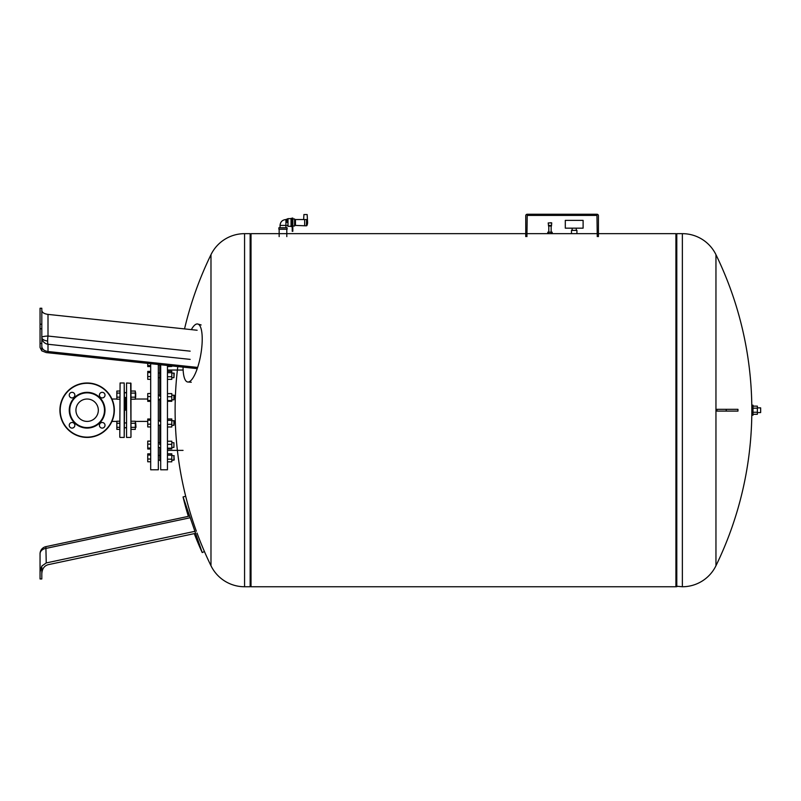 <?xml version="1.0" encoding="UTF-8"?>
<svg xmlns="http://www.w3.org/2000/svg" width="801" height="801" viewBox="0 0 801 801"><rect width="100%" height="100%" fill="white"/><g stroke="black" fill="none" stroke-linecap="round" stroke-linejoin="round"><path stroke-width="1.2" d="M41.812 346.412C42.113 349.196 44.175 350.898 48 351.519L48 344.27A7.359 1.322 96.1 0 1 47.639 341.016A7.359 1.322 96.1 0 1 48 336.05L48 314.392L197.126 330.242M48 314.392C44.175 313.832 42.113 312.53 41.812 310.488M41.812 350.858L46.238 352.58L196.285 368.53M48 351.519L197.126 367.369M41.812 343.419L41.812 350.868L40.05 347.484L40.05 343.419L41.812 343.419L41.812 308.255L40.05 308.255L40.05 347.484M40.05 328.79L41.812 328.79M40.05 324.205L41.812 324.205M183.059 367.118A29.427 8.3 -80.2 0 0 187.895 382.017A29.427 8.3 -80.2 0 0 202.222 339.073A29.427 8.3 -80.2 0 0 197.877 324.045A29.427 8.3 -80.2 0 0 191.339 329.632M46.238 562.933L45.877 546.652A7.359 7.359 0 0 0 40.05 553.841L40.05 571.934L41.812 566.067L46.238 562.933L194.913 531.333M48 564.725C44.175 565.907 42.113 568.91 41.812 573.726C42.113 568.91 44.175 565.907 48 564.725L195.604 533.346M41.812 566.067L41.812 578.963L40.05 578.963L40.05 571.934M40.05 567.629L40.05 577.631M194.293 533.626A296.01 296.01 0 0 0 202.222 552.56L183.059 496.92L185.702 496.29M202.222 552.56L204.435 551.539M135.679 397.476L135.679 392.77L135.329 397.476M130.974 399.198L135.329 399.198L135.329 391.048L130.974 391.048M130.974 397.166L135.329 397.166M130.974 393.091L135.329 393.091M119.79 397.166L116.846 397.166L116.846 399.198L119.79 399.198M119.79 391.048L116.846 391.048L116.846 397.166M119.79 393.091L116.846 393.091M135.97 427.354L135.679 422.938L135.329 427.644M130.974 429.376L135.329 429.376L135.329 421.216L130.974 421.216M130.974 427.334L135.329 427.334M130.974 423.258L135.329 423.258M119.79 427.334L116.846 427.334L116.846 429.376L119.79 429.376M119.79 421.216L116.846 421.216L116.846 427.334M119.79 423.258L116.846 423.258M125.377 410.212L125.377 397.476L125.377 410.212M124.495 410.212L124.205 437.426L124.205 382.988L124.495 410.212M119.79 437.136L120.08 382.988L119.79 437.136M75.935 410.212A11.194 11.194 0 0 0 87.129 421.406A11.194 11.194 0 0 0 98.323 410.212A11.194 11.194 0 0 0 87.129 399.018A11.194 11.194 0 0 0 75.935 410.212M116.846 399.018L111.94 399.018M116.846 421.406L111.94 421.406M158.338 364.495L158.338 469.797L150.688 469.797L150.688 363.684M159.81 425.001L159.81 444.555L160.691 445.286M167.459 365.466L167.459 469.797L160.691 469.797L160.691 364.745M173.927 373.006L173.927 377.712L174.228 373.296L171.814 373.006M160.691 375.128L159.81 375.859L159.81 395.213L160.691 395.534M159.81 373.056L160.691 373.016L159.81 373.056L159.81 375.859M173.927 395.103L173.927 399.809L174.228 395.394L171.814 395.103M160.691 398.427L159.81 399.038L159.81 421.376L160.691 421.987M173.927 420.615L173.927 425.321L174.228 420.905L171.814 420.615M160.691 424.88L159.81 425.211M171.814 442.703L173.927 442.703L173.927 447.419L171.814 447.419M173.927 447.419L173.927 442.703M160.691 447.409L158.338 447.419M159.81 442.703L158.338 442.703M173.927 455.779L173.927 460.175L171.814 460.175L174.228 459.874L173.927 455.779M159.81 447.419L159.81 458.532L160.691 459.183M159.81 459.554L160.691 459.954L159.81 459.554M135.329 421.406L147.744 421.406M135.329 399.018L147.744 399.018M167.459 461.827L171.814 461.827L171.814 453.807L167.459 453.807M167.459 459.183L171.814 459.183M167.459 455.168L171.814 455.168M167.459 448.9L171.814 448.9L171.814 441.221L167.459 441.221M167.459 448.16L171.814 448.16M167.459 444.325L171.814 444.325M167.459 426.973L171.814 426.973L171.814 418.953L167.459 418.953M167.459 424.33L171.814 424.33M167.459 420.325L171.814 420.325M167.459 400.56L171.814 400.56L171.814 393.611L167.459 393.611M167.459 396.715L171.814 396.715M167.459 401.291L171.814 401.291L171.814 400.56M167.459 376.72L171.814 376.72L171.814 371.354L167.459 371.354M167.459 372.715L171.814 372.715M167.459 379.374L171.814 379.374L171.814 376.72M167.459 366.447L171.814 366.447L171.814 365.927M167.459 365.707L169.762 365.707M167.459 366.618L171.814 366.447M159.81 364.645L159.81 373.006M159.81 395.213L159.81 396.275M160.691 460.175L158.338 460.175L159.81 460.175L160.691 461.336M150.688 441.091L147.744 441.091L147.744 449.031L150.688 449.031M150.688 453.847L147.744 453.847L147.744 461.787L150.688 461.787M150.688 455.038L147.744 455.038M150.688 459.013L147.744 459.013M150.688 448.96L147.744 448.96M150.688 448.049L147.744 448.049M150.688 441.161L147.744 441.161M150.688 444.144L147.744 444.144M150.688 426.943L147.744 426.943L147.744 424.16L150.688 424.16M150.688 418.993L147.744 418.993L147.744 424.16M150.688 420.185L147.744 420.185M150.688 401.351L147.744 401.351L147.744 400.44L150.688 400.44M150.688 396.545L147.744 396.545L147.744 400.44M150.688 393.551L147.744 393.551L147.744 396.545M150.688 379.334L147.744 379.334L147.744 376.56L150.688 376.56M150.688 372.585L147.744 372.585L147.744 376.56M150.688 371.384L147.744 371.384L147.744 372.585M150.688 365.586L147.744 365.586L147.744 366.578L150.688 366.578M150.688 366.498L147.744 366.498M147.744 363.364L147.744 365.586M150.688 393.481L147.744 393.551M126.268 392.34L125.517 392.77M126.268 428.084L125.517 427.644M126.558 382.988L126.558 437.426L126.558 382.988L130.974 383.289L130.974 437.136L130.673 382.988M126.558 437.426L130.673 437.426M197.026 533.045A355.153 355.153 0 0 0 210.983 565.756L210.983 254.668A37.367 37.367 0 0 1 244.575 233.662L250.142 233.662L250.142 586.753L244.575 586.753A37.367 37.367 0 0 1 210.983 565.756L210.983 410.212M682.362 233.662A37.367 37.367 0 0 1 715.954 254.668L715.954 565.756A37.367 37.367 0 0 1 682.362 586.753L682.362 233.662L676.795 233.662L676.795 586.753L676.795 233.662L675.914 234.252M598.427 233.662L675.914 233.662L675.914 586.753L251.023 586.753L251.023 233.662L525.746 233.662M751.829 410.212L751.829 405.206L753.01 405.206L753.01 415.208L751.829 415.208L751.829 410.212A355.153 355.153 0 0 1 715.954 565.756L715.954 254.668A355.153 355.153 0 0 1 751.819 407.859L751.819 407.859M726.227 411.093L716.945 411.093A349.626 336.941 -90 0 0 716.945 409.331L737.971 409.331L737.971 411.093L726.227 411.093L726.227 409.331M87.129 428.084A17.872 17.872 0 0 1 69.256 410.212A17.872 17.872 0 0 1 87.129 392.34A17.872 17.872 0 0 1 105.001 410.212A17.872 17.872 0 0 1 87.129 428.084M87.129 392.85A17.362 17.362 0 0 0 69.767 410.212A17.362 17.362 0 0 0 87.129 427.574A17.362 17.362 0 0 0 104.49 410.212A17.362 17.362 0 0 0 87.129 392.85M102.218 392.33A2.793 2.793 0 0 1 105.011 395.123A2.793 2.793 0 0 1 102.218 397.917A2.793 2.793 0 0 1 99.414 395.123A2.793 2.793 0 0 1 102.218 392.33M72.04 392.33A2.793 2.793 0 0 1 74.843 395.123A2.793 2.793 0 0 1 72.04 397.917A2.793 2.793 0 0 1 69.246 395.123A2.793 2.793 0 0 1 72.04 392.33M72.04 422.497A2.793 2.793 0 0 1 74.843 425.291A2.793 2.793 0 0 1 72.04 428.094A2.793 2.793 0 0 1 69.246 425.291A2.793 2.793 0 0 1 72.04 422.497M102.218 422.497A2.793 2.793 0 0 1 105.011 425.291A2.793 2.793 0 0 1 102.218 428.094A2.793 2.793 0 0 1 99.414 425.291A2.793 2.793 0 0 1 102.218 422.497M87.129 437.426A27.214 27.214 0 0 0 114.343 410.212A27.214 27.214 0 0 0 87.129 382.988A27.214 27.214 0 0 0 59.915 410.212A27.214 27.214 0 0 0 87.129 437.426A27.214 27.214 0 0 1 59.915 410.212A27.214 27.214 0 0 1 87.129 382.988M87.129 399.018A11.194 11.194 0 0 1 98.323 410.212A11.194 11.194 0 0 1 87.129 421.406A11.194 11.194 0 0 1 75.935 410.212A11.194 11.194 0 0 1 87.129 399.018M525.746 236.605L525.746 215.709A1.472 1.472 0 0 1 527.218 214.247L596.955 214.247A1.472 1.472 0 0 1 598.427 215.709L598.427 236.605M597.256 236.605L596.955 215.419L527.218 215.419L526.928 236.605M549.977 222.778L551.579 222.778L549.977 222.778M548.505 225.421L548.224 222.938L551.719 222.938L551.448 226.012L548.505 226.012L548.505 225.421L551.448 225.421M551.158 226.012L551.158 232.19M548.795 226.012L548.795 232.19L547.774 232.19L547.774 233.662L552.179 233.662L552.179 232.19L548.785 232.19L548.785 233.662L526.928 233.662M550.998 233.662L550.998 232.19M583.108 220.375L583.108 228.165L565.306 228.165L565.306 220.375L583.108 220.375M576.259 228.165L576.259 230.378M572.144 228.165L572.144 230.378M576.92 230.378L576.92 233.662L571.483 233.662L571.483 230.378L576.92 230.378M760.66 407.859L760.66 412.565L760.66 407.859L757.356 407.859M753.01 414.287L757.356 414.287L757.356 406.137L753.01 406.137M753.01 412.245L757.356 412.245M753.01 408.17L757.356 408.17M282.983 229.246L278.868 229.246L278.868 227.774L287.098 227.774L287.098 229.246L282.983 229.246M285.927 227.774L285.927 225.421L280.04 225.421C280.39 221.847 282.353 219.885 285.927 219.544L287.99 218.653L291.043 218.653M285.927 225.421L285.927 219.544M287.098 225.421L287.99 226.303L287.99 218.653M287.098 222.478L287.098 219.544M292.225 226.603L291.043 226.603L291.043 218.363L292.225 218.363M292.225 218.072L292.225 231.309L292.816 231.309L292.816 218.072L292.225 218.072M292.225 231.309L292.816 231.309M292.816 226.012L294.578 226.012L294.578 218.953L292.816 218.953M295.459 219.544L295.459 225.421L304.65 225.772L304.65 219.654L304.65 225.772L306.423 225.812L306.573 219.554L294.578 219.544M295.459 225.421L294.578 225.421M307.554 221.697L306.573 219.554L306.843 225.652A7.059 7.059 0 0 0 307.554 221.697L307.153 214.538L303.919 214.538L303.659 219.254M47.639 341.016A7.359 3.675 0 0 1 41.812 337.411A7.359 1.382 180 0 1 48 336.05L190.157 351.158M41.812 337.411A7.359 6.949 -0 0 0 48 344.27L190.157 359.379M40.05 553.841A7.359 5.567 180 0 1 46.238 548.345L189.306 517.937M244.575 233.662L244.575 586.753M87.129 383.289A26.924 26.924 0 0 1 114.052 410.212A26.924 26.924 0 0 1 87.129 437.136A26.924 26.924 0 0 1 60.205 410.212A26.924 26.924 0 0 1 87.129 383.289M292.225 228.365L292.816 228.365M292.225 222.478L292.816 222.478M306.573 219.554L306.423 225.812M201.131 324.966L197.877 324.045M191.269 382.237L187.895 382.017M45.877 546.652L188.575 516.315M183.059 496.92A296.01 296.01 0 0 0 188.365 516.365M124.495 397.476L126.268 397.476M124.495 392.77L126.268 392.77M124.495 427.644L126.268 427.644M124.495 422.938L126.268 422.938M124.495 392.34L125.377 392.85M124.205 437.426L120.08 437.426M120.08 382.988L124.205 382.988M125.377 427.574L124.495 428.084M167.459 370.042L183.049 370.042M158.338 373.006L160.44 373.006M158.338 395.103L159.81 395.103M158.338 420.615L159.81 420.615M174.228 455.759L171.814 455.459M158.338 455.459L159.81 455.459M158.338 425.321L159.81 425.321M171.814 425.321L173.927 425.321M158.338 399.809L159.81 399.809M171.814 399.809L173.927 399.809M158.338 377.712L159.81 377.712M171.814 377.712L173.927 377.712M158.338 364.956L159.81 364.956M167.459 450.372L183.049 450.372M210.983 254.668A355.153 355.153 0 0 0 184.54 328.901M177.802 366.558A355.153 355.153 0 0 0 196.355 531.213M552.179 233.662L597.256 233.662M250.142 234.252L251.023 233.662M250.142 586.172L251.023 586.753M675.914 586.172L682.362 586.753M760.66 412.565L757.356 412.565M286.808 236.605L286.808 229.246M287.99 226.303L291.043 226.303M280.04 227.774L280.04 225.421M279.159 236.605L279.159 229.246"/></g></svg>

